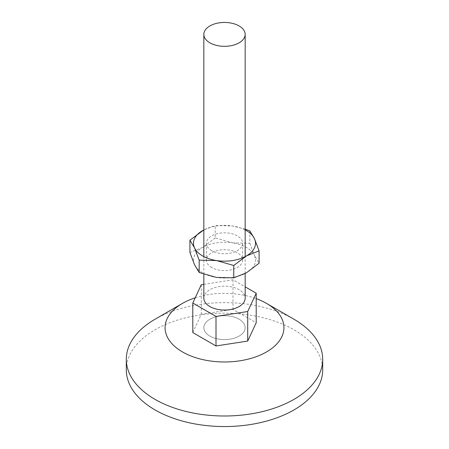 <?xml version="1.0" encoding="UTF-8"?>
<svg xmlns="http://www.w3.org/2000/svg" width="449" height="449" viewBox="0 0 449 449"><rect width="100%" height="100%" fill="white"/><g stroke="black" fill="none" stroke-linecap="round" stroke-linejoin="round"><path stroke-width="0.34" stroke-dasharray="2.25 1.68" d="M239.115 319.222A20.671 11.938 0 0 0 209.885 319.222A20.671 11.938 0 0 0 209.885 336.099A20.671 11.938 0 0 0 239.115 336.099A20.671 11.938 0 0 0 239.115 319.222A20.671 11.938 0 0 0 209.885 319.222A20.671 11.938 0 0 0 209.885 336.099A20.671 11.938 0 0 0 239.115 336.099A20.671 11.938 0 0 0 239.115 319.222M192.795 332.563L201.292 314.261L232.997 309.355L256.205 322.758M203.829 298.119A20.671 11.938 180 0 1 216.586 287.096A20.671 11.938 180 0 1 239.115 289.684A20.671 11.938 180 0 1 245.171 298.119M203.829 284.329L232.997 279.817L245.171 286.849M232.997 279.817L232.997 309.355M201.292 284.722L201.292 314.261M245.171 229.175L232.526 225.97L215.234 225.555L215.234 237.914L232.526 242.853A31.009 17.904 0 0 0 202.572 247.483A31.009 17.904 0 0 0 194.546 264.775A31.009 17.904 0 0 0 216.474 277.437A31.009 17.904 0 0 0 246.428 272.801A31.009 17.904 0 0 0 254.454 255.509L259.084 263.232M249.818 243.263L254.454 255.509A31.009 17.904 0 0 0 232.526 242.853L249.818 243.263L249.818 230.909M211.709 250.649A18.089 10.445 180 0 1 206.411 243.263A18.089 10.445 180 0 1 224.5 232.823A18.089 10.445 180 0 1 242.589 243.263A18.089 10.445 180 0 1 231.42 252.91A18.089 10.445 180 0 1 211.709 250.649M245.171 229.922A31.009 17.904 0 0 0 232.526 225.97A31.009 17.904 0 0 0 203.829 229.922L215.234 225.555M211.709 267.525A18.089 10.445 180 0 1 206.411 260.145A18.089 10.445 180 0 1 224.5 249.7A18.089 10.445 180 0 1 242.589 260.145A18.089 10.445 180 0 1 231.42 269.793A18.089 10.445 180 0 1 211.709 267.525M215.234 237.914L202.572 247.483L189.916 252.534M195.225 297.799A59.431 34.315 180 0 1 256.205 298.636M155.068 319.222A98.196 56.692 180 0 1 293.932 319.222M126.304 369.858A98.196 56.692 180 0 1 186.924 317.482A98.196 56.692 180 0 1 293.932 329.768A98.196 56.692 180 0 1 322.696 369.858M245.171 273.503L245.171 256.609M203.829 274.232L203.829 256.609M206.411 243.263L206.411 260.145M242.589 243.263L242.589 260.145"/><path stroke-width="0.67" d="M245.171 286.849L256.205 293.219L256.205 322.758L247.708 341.06L216.003 345.966L192.795 332.563L192.795 303.024L201.292 284.722L203.829 284.329M209.885 42.823A20.671 11.938 0 0 0 232.414 45.411A20.671 11.938 0 0 0 245.171 34.388A20.671 11.938 0 0 0 224.5 22.45A20.671 11.938 0 0 0 203.829 34.388A20.671 11.938 0 0 0 209.885 42.823M245.171 273.503L245.171 298.119A20.671 11.938 180 0 1 232.414 309.148A20.671 11.938 180 0 1 209.885 306.56A20.671 11.938 180 0 1 203.829 298.119L203.829 274.232M256.205 293.219L247.708 311.522L216.003 316.427L192.795 303.024M216.003 316.427L216.003 345.966M247.708 311.522L247.708 341.06M233.766 277.852L216.474 277.437L199.182 272.498L194.546 264.775L189.916 252.534L189.916 240.176L194.546 247.899L199.182 260.145L216.474 260.555A31.009 17.904 0 0 0 246.428 255.924L233.766 265.494L233.766 277.852L246.428 272.801L259.084 263.232L259.084 250.879L246.428 255.924A31.009 17.904 0 0 0 254.454 238.632L249.818 230.909L245.171 229.175M199.182 272.498L199.182 260.145M259.084 250.879L254.454 238.632A31.009 17.904 0 0 0 245.171 229.922M189.916 240.176L203.829 229.905A31.009 17.904 0 0 0 202.572 230.606A31.009 17.904 0 0 0 194.546 247.899A31.009 17.904 0 0 0 216.474 260.555L233.766 265.494M256.205 298.636A59.431 34.315 180 0 1 266.526 303.395L266.526 303.395A59.431 34.315 180 0 1 266.526 351.926A59.431 34.315 180 0 1 182.474 351.926A59.431 34.315 180 0 1 182.474 303.395A59.431 34.315 180 0 1 195.225 297.799M293.932 319.222L266.526 303.395L293.932 319.222A98.196 56.692 180 0 1 322.696 359.307A98.196 56.692 180 0 1 224.5 415.999A98.196 56.692 180 0 1 126.304 359.307A98.196 56.692 180 0 1 155.068 319.222L182.474 303.395M322.696 359.307L322.696 369.858A98.196 56.692 180 0 1 224.5 426.55A98.196 56.692 180 0 1 126.304 369.858L126.304 359.307M245.171 256.609L245.171 34.388M203.829 256.609L203.829 34.388"/></g></svg>
